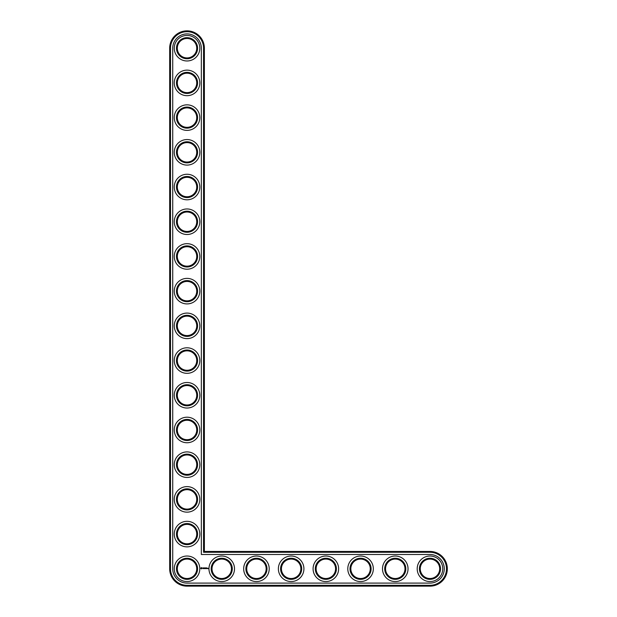 <?xml version="1.0" encoding="UTF-8"?>
<svg xmlns="http://www.w3.org/2000/svg" width="617" height="617" viewBox="0 0 617 617"><rect width="100%" height="100%" fill="white"/><g stroke="black" fill="none" stroke-linecap="round" stroke-linejoin="round"><path stroke-width="0.93" d="M204.381 551.444L204.381 48.203A17.353 17.353 0 0 0 187.028 30.85A17.353 17.353 0 0 0 169.675 48.203L169.675 568.797A17.353 17.353 0 0 0 187.028 586.15L429.972 586.15A17.353 17.353 0 0 0 447.325 568.797A17.353 17.353 0 0 0 429.972 551.444L204.381 551.444L203.548 552.277L203.548 48.203A16.52 16.52 0 0 0 187.028 31.683A16.52 16.52 0 0 0 170.508 48.203L170.508 568.797A16.52 16.52 0 0 0 187.028 585.317L429.972 585.317A16.52 16.52 0 0 0 446.492 568.797A16.52 16.52 0 0 0 429.972 552.277L203.548 552.277M196.746 568.797A9.718 9.718 0 0 1 182.169 577.211A9.718 9.718 0 0 1 182.169 560.383A9.718 9.718 0 0 1 196.746 568.797M197.579 568.797A10.551 10.551 0 0 1 181.753 577.936A10.551 10.551 0 0 1 181.753 559.658A10.551 10.551 0 0 1 197.579 568.797M172.729 568.797A14.299 14.299 0 0 0 187.028 583.096L429.972 583.096A14.299 14.299 0 0 0 444.271 568.797A14.299 14.299 0 0 0 429.972 554.498L201.327 554.498L201.327 48.203A14.299 14.299 0 0 0 187.028 33.904A14.299 14.299 0 0 0 172.729 48.203L172.729 568.797M199.8 568.797A12.772 12.772 0 0 1 180.642 579.857A12.772 12.772 0 0 1 180.642 557.737A12.772 12.772 0 0 1 199.8 568.797M201.157 567.601L200.764 568.488L201.651 568.889L202.052 568.002L201.157 567.601M202.422 567.972L202.985 568.527L202.422 567.972M203.093 567.948L203.348 568.627L203.641 567.91L203.093 567.948M203.795 567.864L203.757 568.589L204.219 568.627L203.841 567.948L204.266 567.91L203.795 567.864M205.021 567.887L204.759 568.334L204.42 567.91L204.458 568.627L204.505 568.064L205.106 568.581L205.021 567.887M205.739 567.864L205.322 568.627L205.739 567.864M205.962 567.864L205.962 568.627L205.962 567.864M206.649 567.864L206.225 568.627L206.695 568.589L206.271 568.542L206.649 567.864M207.412 568.589L207.119 568.203L207.412 568.589M207.528 568.203L207.528 568.627L207.528 568.203M207.906 568.203L208.153 568.743L207.906 568.203M199.8 534.091A12.772 12.772 0 0 1 180.642 545.15A12.772 12.772 0 0 1 180.642 523.031A12.772 12.772 0 0 1 199.8 534.091M197.579 534.091A10.551 10.551 0 0 1 181.753 543.23A10.551 10.551 0 0 1 181.753 524.951A10.551 10.551 0 0 1 197.579 534.091M196.746 534.091A9.718 9.718 0 0 1 182.169 542.505A9.718 9.718 0 0 1 182.169 525.676A9.718 9.718 0 0 1 196.746 534.091M234.506 568.797A12.772 12.772 0 0 1 215.348 579.857A12.772 12.772 0 0 1 215.348 557.737A12.772 12.772 0 0 1 234.506 568.797M232.285 568.797A10.551 10.551 0 0 1 216.459 577.936A10.551 10.551 0 0 1 216.459 559.658A10.551 10.551 0 0 1 232.285 568.797M231.452 568.797A9.718 9.718 0 0 1 216.875 577.211A9.718 9.718 0 0 1 216.875 560.383A9.718 9.718 0 0 1 231.452 568.797M199.8 499.384A12.772 12.772 0 0 1 180.642 510.444A12.772 12.772 0 0 1 180.642 488.325A12.772 12.772 0 0 1 199.8 499.384M197.579 499.384A10.551 10.551 0 0 1 181.753 508.524A10.551 10.551 0 0 1 181.753 490.245A10.551 10.551 0 0 1 197.579 499.384M196.746 499.384A9.718 9.718 0 0 1 182.169 507.799A9.718 9.718 0 0 1 182.169 490.97A9.718 9.718 0 0 1 196.746 499.384M199.8 464.678A12.772 12.772 0 0 1 180.642 475.738A12.772 12.772 0 0 1 180.642 453.618A12.772 12.772 0 0 1 199.8 464.678M197.579 464.678A10.551 10.551 0 0 1 181.753 473.817A10.551 10.551 0 0 1 181.753 455.539A10.551 10.551 0 0 1 197.579 464.678M196.746 464.678A9.718 9.718 0 0 1 182.169 473.092A9.718 9.718 0 0 1 182.169 456.264A9.718 9.718 0 0 1 196.746 464.678M269.213 568.797A12.772 12.772 0 0 1 250.055 579.857A12.772 12.772 0 0 1 250.055 557.737A12.772 12.772 0 0 1 269.213 568.797M266.991 568.797A10.551 10.551 0 0 1 251.165 577.936A10.551 10.551 0 0 1 251.165 559.658A10.551 10.551 0 0 1 266.991 568.797M266.158 568.797A9.718 9.718 0 0 1 251.582 577.211A9.718 9.718 0 0 1 251.582 560.383A9.718 9.718 0 0 1 266.158 568.797M303.919 568.797A12.772 12.772 0 0 1 284.761 579.857A12.772 12.772 0 0 1 284.761 557.737A12.772 12.772 0 0 1 303.919 568.797M301.698 568.797A10.551 10.551 0 0 1 285.872 577.936A10.551 10.551 0 0 1 285.872 559.658A10.551 10.551 0 0 1 301.698 568.797M300.865 568.797A9.718 9.718 0 0 1 286.288 577.211A9.718 9.718 0 0 1 286.288 560.383A9.718 9.718 0 0 1 300.865 568.797M199.8 429.972A12.772 12.772 0 0 1 180.642 441.032A12.772 12.772 0 0 1 180.642 418.912A12.772 12.772 0 0 1 199.8 429.972M197.579 429.972A10.551 10.551 0 0 1 181.753 439.111A10.551 10.551 0 0 1 181.753 420.833A10.551 10.551 0 0 1 197.579 429.972M196.746 429.972A9.718 9.718 0 0 1 182.169 438.386A9.718 9.718 0 0 1 182.169 421.558A9.718 9.718 0 0 1 196.746 429.972M199.8 395.266A12.772 12.772 0 0 1 180.642 406.325A12.772 12.772 0 0 1 180.642 384.206A12.772 12.772 0 0 1 199.8 395.266M197.579 395.266A10.551 10.551 0 0 1 181.753 404.405A10.551 10.551 0 0 1 181.753 386.126A10.551 10.551 0 0 1 197.579 395.266M196.746 395.266A9.718 9.718 0 0 1 182.169 403.68A9.718 9.718 0 0 1 182.169 386.851A9.718 9.718 0 0 1 196.746 395.266M199.8 360.559A12.772 12.772 0 0 1 180.642 371.619A12.772 12.772 0 0 1 180.642 349.5A12.772 12.772 0 0 1 199.8 360.559M197.579 360.559A10.551 10.551 0 0 1 181.753 369.699A10.551 10.551 0 0 1 181.753 351.42A10.551 10.551 0 0 1 197.579 360.559M196.746 360.559A9.718 9.718 0 0 1 182.169 368.974A9.718 9.718 0 0 1 182.169 352.145A9.718 9.718 0 0 1 196.746 360.559M199.8 325.853A12.772 12.772 0 0 1 180.642 336.913A12.772 12.772 0 0 1 180.642 314.793A12.772 12.772 0 0 1 199.8 325.853M197.579 325.853A10.551 10.551 0 0 1 181.753 334.992A10.551 10.551 0 0 1 181.753 316.714A10.551 10.551 0 0 1 197.579 325.853M196.746 325.853A9.718 9.718 0 0 1 182.169 334.267A9.718 9.718 0 0 1 182.169 317.439A9.718 9.718 0 0 1 196.746 325.853M338.625 568.797A12.772 12.772 0 0 1 319.467 579.857A12.772 12.772 0 0 1 319.467 557.737A12.772 12.772 0 0 1 338.625 568.797M336.404 568.797A10.551 10.551 0 0 1 320.578 577.936A10.551 10.551 0 0 1 320.578 559.658A10.551 10.551 0 0 1 336.404 568.797M335.571 568.797A9.718 9.718 0 0 1 320.994 577.211A9.718 9.718 0 0 1 320.994 560.383A9.718 9.718 0 0 1 335.571 568.797M373.331 568.797A12.772 12.772 0 0 1 354.173 579.857A12.772 12.772 0 0 1 354.173 557.737A12.772 12.772 0 0 1 373.331 568.797M371.11 568.797A10.551 10.551 0 0 1 355.284 577.936A10.551 10.551 0 0 1 355.284 559.658A10.551 10.551 0 0 1 371.11 568.797M370.277 568.797A9.718 9.718 0 0 1 355.7 577.211A9.718 9.718 0 0 1 355.7 560.383A9.718 9.718 0 0 1 370.277 568.797M408.038 568.797A12.772 12.772 0 0 1 388.88 579.857A12.772 12.772 0 0 1 388.88 557.737A12.772 12.772 0 0 1 408.038 568.797M405.816 568.797A10.551 10.551 0 0 1 389.99 577.936A10.551 10.551 0 0 1 389.99 559.658A10.551 10.551 0 0 1 405.816 568.797M404.983 568.797A9.718 9.718 0 0 1 390.407 577.211A9.718 9.718 0 0 1 390.407 560.383A9.718 9.718 0 0 1 404.983 568.797M442.744 568.797A12.772 12.772 0 0 1 423.586 579.857A12.772 12.772 0 0 1 423.586 557.737A12.772 12.772 0 0 1 442.744 568.797M440.523 568.797A10.551 10.551 0 0 1 424.697 577.936A10.551 10.551 0 0 1 424.697 559.658A10.551 10.551 0 0 1 440.523 568.797M439.69 568.797A9.718 9.718 0 0 1 425.113 577.211A9.718 9.718 0 0 1 425.113 560.383A9.718 9.718 0 0 1 439.69 568.797M199.8 291.147A12.772 12.772 0 0 1 180.642 302.207A12.772 12.772 0 0 1 180.642 280.087A12.772 12.772 0 0 1 199.8 291.147M197.579 291.147A10.551 10.551 0 0 1 181.753 300.286A10.551 10.551 0 0 1 181.753 282.008A10.551 10.551 0 0 1 197.579 291.147M196.746 291.147A9.718 9.718 0 0 1 182.169 299.561A9.718 9.718 0 0 1 182.169 282.733A9.718 9.718 0 0 1 196.746 291.147M199.8 256.441A12.772 12.772 0 0 1 180.642 267.5A12.772 12.772 0 0 1 180.642 245.381A12.772 12.772 0 0 1 199.8 256.441M197.579 256.441A10.551 10.551 0 0 1 181.753 265.58A10.551 10.551 0 0 1 181.753 247.301A10.551 10.551 0 0 1 197.579 256.441M196.746 256.441A9.718 9.718 0 0 1 182.169 264.855A9.718 9.718 0 0 1 182.169 248.026A9.718 9.718 0 0 1 196.746 256.441M199.8 221.734A12.772 12.772 0 0 1 180.642 232.794A12.772 12.772 0 0 1 180.642 210.675A12.772 12.772 0 0 1 199.8 221.734M197.579 221.734A10.551 10.551 0 0 1 181.753 230.874A10.551 10.551 0 0 1 181.753 212.595A10.551 10.551 0 0 1 197.579 221.734M196.746 221.734A9.718 9.718 0 0 1 182.169 230.149A9.718 9.718 0 0 1 182.169 213.32A9.718 9.718 0 0 1 196.746 221.734M199.8 187.028A12.772 12.772 0 0 1 180.642 198.088A12.772 12.772 0 0 1 180.642 175.968A12.772 12.772 0 0 1 199.8 187.028M197.579 187.028A10.551 10.551 0 0 1 181.753 196.167A10.551 10.551 0 0 1 181.753 177.889A10.551 10.551 0 0 1 197.579 187.028M196.746 187.028A9.718 9.718 0 0 1 182.169 195.442A9.718 9.718 0 0 1 182.169 178.614A9.718 9.718 0 0 1 196.746 187.028M199.8 152.322A12.772 12.772 0 0 1 180.642 163.382A12.772 12.772 0 0 1 180.642 141.262A12.772 12.772 0 0 1 199.8 152.322M197.579 152.322A10.551 10.551 0 0 1 181.753 161.461A10.551 10.551 0 0 1 181.753 143.183A10.551 10.551 0 0 1 197.579 152.322M196.746 152.322A9.718 9.718 0 0 1 182.169 160.736A9.718 9.718 0 0 1 182.169 143.908A9.718 9.718 0 0 1 196.746 152.322M199.8 117.616A12.772 12.772 0 0 1 180.642 128.675A12.772 12.772 0 0 1 180.642 106.556A12.772 12.772 0 0 1 199.8 117.616M197.579 117.616A10.551 10.551 0 0 1 181.753 126.755A10.551 10.551 0 0 1 181.753 108.476A10.551 10.551 0 0 1 197.579 117.616M196.746 117.616A9.718 9.718 0 0 1 182.169 126.03A9.718 9.718 0 0 1 182.169 109.201A9.718 9.718 0 0 1 196.746 117.616M199.8 82.909A12.772 12.772 0 0 1 180.642 93.969A12.772 12.772 0 0 1 180.642 71.85A12.772 12.772 0 0 1 199.8 82.909M197.579 82.909A10.551 10.551 0 0 1 181.753 92.049A10.551 10.551 0 0 1 181.753 73.77A10.551 10.551 0 0 1 197.579 82.909M196.746 82.909A9.718 9.718 0 0 1 182.169 91.324A9.718 9.718 0 0 1 182.169 74.495A9.718 9.718 0 0 1 196.746 82.909M199.8 48.203A12.772 12.772 0 0 1 180.642 59.263A12.772 12.772 0 0 1 180.642 37.143A12.772 12.772 0 0 1 199.8 48.203M197.579 48.203A10.551 10.551 0 0 1 181.753 57.342A10.551 10.551 0 0 1 181.753 39.064A10.551 10.551 0 0 1 197.579 48.203M196.746 48.203A9.718 9.718 0 0 1 182.169 56.617A9.718 9.718 0 0 1 182.169 39.789A9.718 9.718 0 0 1 196.746 48.203M201.404 567.902L201.404 568.589L201.404 567.902M204.381 48.203L203.548 48.203M429.972 551.444L429.972 552.277M169.675 48.203L170.508 48.203M429.972 586.15L429.972 585.317M169.675 568.797L170.508 568.797M187.028 586.15L187.028 585.317"/></g></svg>
